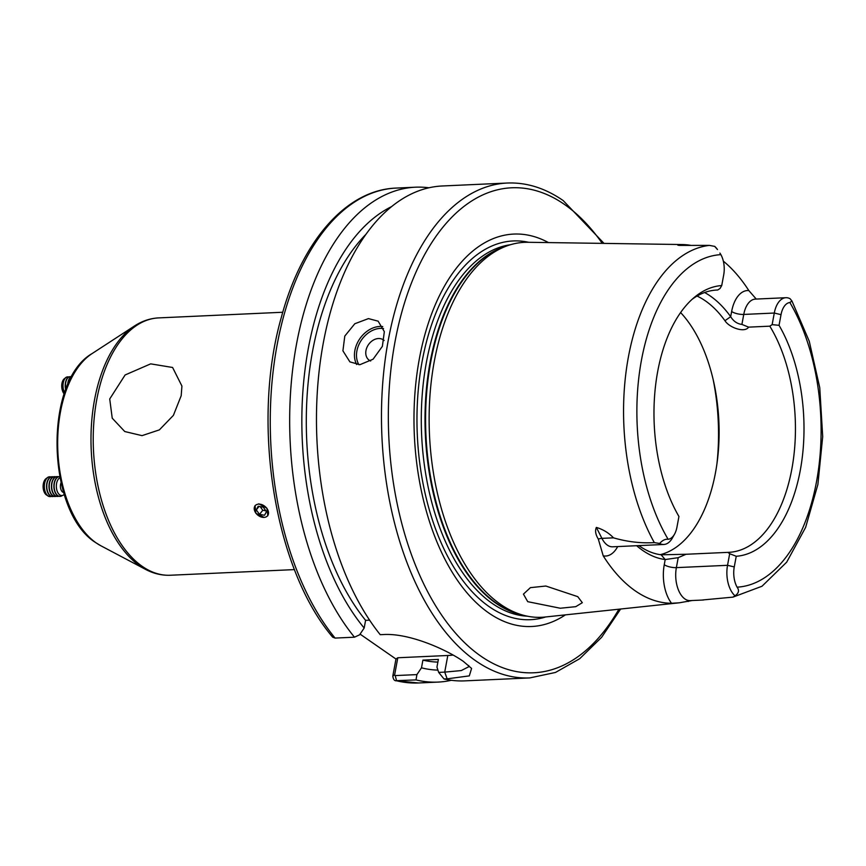 <?xml version="1.0" encoding="UTF-8"?>
<svg xmlns="http://www.w3.org/2000/svg" width="866" height="866" viewBox="0 0 866 866"><rect width="100%" height="100%" fill="white"/><g stroke="black" fill="none" stroke-linecap="round" stroke-linejoin="round"><path stroke-width="1.3" d="M258.772 503.806L266.901 508.19L267.821 515.779M264.195 517.413L255.86 513.289L255.059 505.56M109.722 398.966L112.234 418.191L124.769 431.539L142.035 435.641L159.387 429.872L173.406 415.355L181.189 395.719L181.925 386.063L172.594 367.476L150.684 363.861L125.105 374.978L109.722 398.966M384.125 340.479A12.384 9.515 -55.2 0 0 378.431 338.53A12.384 9.515 -55.2 0 0 366.535 348.446A12.384 9.515 -55.2 0 0 370.67 361.003M359.91 364.683L373.084 359.206L382.371 346.357L384.342 331.667L378.139 321.178L368.461 318.601L354.8 323.743L344.787 336.084L342.914 350.827L349.896 361.88L359.91 364.683M704.588 292.513A136.233 75.212 -92.6 0 1 710.391 296.085A136.233 75.212 -92.6 0 1 730.677 316.675C733.47 321.264 737.215 323.852 741.902 324.414L748.603 327.142C744.749 333.194 729.215 327.608 724.961 320.723A131.286 72.473 87.4 0 0 705.411 300.881A131.286 72.473 87.4 0 0 697.054 296.064M692.172 600.517L679.345 602.801L671.54 603.277A179.652 99.179 -92.6 0 1 635.287 590.883A179.652 99.179 -92.6 0 1 603.234 555.875L598.309 539.085C595.548 534.549 594.91 530.652 596.371 527.416C603.126 529.451 608.83 532.926 613.496 537.84C627.255 541.824 640.862 543.415 654.317 542.603A176.35 97.36 -92.6 0 1 628.413 356.9A176.35 97.36 -92.6 0 1 709.406 245.392L679.572 245.414C677.667 245.24 677.255 245.046 678.349 244.807L682.538 244.548A178.418 98.497 -92.6 0 1 690.722 245.349M723.337 261.142A178.418 98.497 -92.6 0 1 748.819 290.554L755.866 298.618M577.752 596.652L582.32 602.693L575.771 606.665L560.28 608.235L527.73 601.675L523.443 594.119L530.403 587.646L545.861 586.033L577.752 596.652M709.406 245.392L714.699 246.388A24.172 13.347 -92.6 0 1 717.481 249.56L714.699 246.388M565.39 614.871A196.42 108.434 -92.6 0 1 488.803 612.998A196.42 108.434 -92.6 0 1 418.159 365.701A196.42 108.434 -92.6 0 1 548.47 242.588M679.345 602.801L544.93 617.036A187.673 103.606 -92.6 0 1 523.01 615.152A187.673 103.606 -92.6 0 1 500.624 604.392A187.673 103.606 -92.6 0 1 429.168 413.851A187.673 103.606 -92.6 0 1 506.231 246.15A187.673 103.606 -92.6 0 1 527.903 242.285L682.538 244.548A33.092 18.273 -92.6 0 1 683.09 245.381M680.6 312.55A131.286 72.473 -92.6 0 1 718.315 451.532A131.286 72.473 -92.6 0 1 660.228 554.673M748.603 327.142L769.809 326.168A131.286 72.473 -92.6 0 1 791.968 468.365A131.286 72.473 -92.6 0 1 728.761 552.335A131.286 72.473 -92.6 0 1 727.884 552.367L686.045 554.262L678.208 557.672L665.207 559.555A136.233 75.212 -92.6 0 1 636.662 545.71M638.848 545.612A131.286 72.473 87.4 0 0 639.509 546.067A131.286 72.473 87.4 0 0 661.115 554.803L686.045 554.262M438.672 672.395L444.723 672.113L447.137 678.836L469.318 675.881L471.591 668.433L463.451 661.462C446.953 649.814 409.499 632.905 383.346 634.551L380.239 634.691A247.698 136.752 -92.6 0 1 320.431 360.721A247.698 136.752 -92.6 0 1 442.288 185.984L507.292 183.029A247.698 136.752 -92.6 0 0 382.415 387.524A247.698 136.752 -92.6 0 0 475.835 660.899A247.698 136.752 -92.6 0 0 529.786 677.916L464.793 680.871A247.698 136.752 -92.6 0 1 444.031 678.976L438.672 672.395L436.951 667.112L438.38 659.416L422.911 660.119L421.482 667.816L416.914 674.603L416.005 679.907L395.643 680.698L418.581 682.971A247.698 136.752 -92.6 0 1 396.606 680.784C394.528 681.055 393.261 679.496 392.807 676.097L395.968 659.026L397.808 657.759L394.647 674.831L395.188 675.588L416.914 674.603M335.077 638.08A247.698 136.752 -92.6 0 1 274.078 363.882A247.698 136.752 -92.6 0 1 396.087 188.084C346.151 189.784 301.574 241.473 281.363 317.27C251.064 422.695 274.23 568.648 332.652 637.127L335.077 638.08L354.475 637.192L359.596 634.821L364.175 628.034L365.593 620.337A227.888 125.808 -92.6 0 1 365.95 234.318M365.593 620.337L369.609 620.153M437.882 662.089A227.888 125.808 -92.6 0 1 422.911 660.119M364.175 628.034A235.92 130.246 -92.6 0 1 302.721 393.814A235.92 130.246 -92.6 0 1 391.573 206.617M437.936 670.122A235.92 130.246 -92.6 0 1 421.482 667.816M354.475 637.192A247.698 136.752 -92.6 0 1 293.487 363.006A247.698 136.752 -92.6 0 1 415.485 187.197A247.698 136.752 -92.6 0 1 428.941 187.781M451.338 680.286A247.698 136.752 -92.6 0 1 437.99 682.094A247.698 136.752 -92.6 0 1 416.005 679.907M360.072 634.118L395.968 659.026M447.137 678.836L444.031 678.976M702.954 599.932L732.95 597.129L762.004 586.239L786.696 562.164L805.64 527.351L817.894 484.44L822.7 436.637L819.745 387.643L809.255 341.247L791.957 301.032L789.846 302.505A19.225 10.609 87.4 0 0 781.024 314.661L779.043 325.313L772.136 324.642L769.809 326.168M692.172 299.268A131.286 72.473 -92.6 0 1 716.832 290.045A131.286 72.473 -92.6 0 1 717.708 290.013L715.966 290.088M654.317 542.603L659.632 543.469C662.468 540.276 665.305 538.89 668.13 539.302A19.225 10.609 87.4 0 0 674.517 534.203A19.225 10.609 87.4 0 0 676.952 527.145L678.933 516.493A135.572 74.844 -92.6 0 1 694.716 297.06A135.572 74.844 -92.6 0 1 721.735 285.542L723.705 274.879A19.225 10.609 87.4 0 0 720.891 254.647L719.895 253.056M717.708 290.013L720.036 288.486L721.735 285.542M729.681 553.71L736.241 556.275L734.26 566.927A19.225 10.609 87.4 0 0 737.085 587.17C739.467 590.352 738.785 593.232 735.028 595.808A24.172 13.347 -92.6 0 1 727.537 565.314L729.681 553.71L727.884 552.367M779.043 325.313A135.572 74.844 -92.6 0 1 800.271 470.39A135.572 74.844 -92.6 0 1 736.241 556.275M772.136 324.642L774.291 313.037A24.172 13.347 -92.6 0 1 785.906 297.709A24.172 13.347 -92.6 0 1 790.084 298.716L791.957 301.032M732.885 597.129L735.028 595.808M674.517 534.203L672.373 538.024A24.172 13.347 -92.6 0 1 663.821 544.476A24.172 13.347 -92.6 0 1 659.632 543.469M453.124 655.086A54.493 17.656 10.5 0 1 447.809 655.486L444.723 672.113L461.253 670.576L468.809 666.712L468.733 665.51M447.809 655.486L397.808 657.759M396.606 680.784L395.188 675.588M392.807 676.097L394.647 674.831M724.961 320.723L730.677 316.675L731.64 311.511A33.092 18.273 -92.6 0 1 748.819 290.554M661.115 554.803L665.207 559.555L664.254 564.719A33.092 18.273 -92.6 0 0 671.54 603.277M67.981 384.244A9.905 5.532 -95 0 1 68.782 380.25A9.905 5.532 -95 0 1 71.737 376.678M67.71 384.84A9.905 5.532 -95 0 1 67.754 384.028A9.905 5.532 -95 0 1 68.544 380.271A9.905 5.532 -95 0 1 71.781 376.591M67.689 384.894A7.978 4.449 -95 0 1 67.71 384.58L67.754 384.028M65.892 389.289A9.905 5.532 -95 0 1 66.303 380.466A9.905 5.532 -95 0 1 70.189 376.656A9.905 5.532 -95 0 1 71.326 376.764M65.275 384.244L65.231 384.796A7.978 4.449 -95 0 0 65.621 389.245L65.729 389.689A9.905 5.532 -95 0 1 65.275 384.244A9.905 5.532 -95 0 1 66.065 380.488A9.905 5.532 -95 0 1 69.951 376.678A9.905 5.532 -95 0 1 70.07 376.678M64.582 392.861A9.905 5.532 -95 0 1 63.824 380.683A9.905 5.532 -95 0 1 67.71 376.872A9.905 5.532 -95 0 1 68.847 376.981M64.474 393.153A9.905 5.532 -95 0 1 63.283 389.992A9.905 5.532 -95 0 1 62.796 384.461A9.905 5.532 -95 0 1 63.586 380.704A9.905 5.532 -95 0 1 67.472 376.894A9.905 5.532 -95 0 1 67.591 376.883M63.283 389.992L63.142 389.462A7.978 4.449 -95 0 1 62.753 385.002L62.796 384.461M64.874 378.399A8.844 4.936 85 0 0 62.471 381.495A8.844 4.936 85 0 0 64.084 393.878A8.844 4.936 85 0 0 64.181 394.008M265.83 517.024A7.978 5.629 -141.3 0 0 266.966 508.548A7.978 5.629 -141.3 0 0 256.921 504.488A7.978 5.629 -141.3 0 0 255.773 512.964A7.978 5.629 -141.3 0 0 265.83 517.024M266.447 511.633L263.253 507.14L258.176 506.264L256.304 509.879L259.497 514.372L264.563 515.248L266.447 511.633M259.497 514.372L262.788 510.269L265.851 510.799M262.788 510.269L260.179 506.61M259.075 506.415L256.304 509.879M63.651 492.527A6.192 3.572 -91.3 0 1 60.544 484.484A6.192 3.572 -91.3 0 1 61.031 482.741M64.236 494.421A9.115 5.25 -91.3 0 1 60.111 495.103A9.115 5.25 -91.3 0 1 56.55 483.65A9.115 5.25 -91.3 0 1 59.938 477.707M62.352 495.482A9.905 5.716 -91.3 0 1 60.057 496.38A9.905 5.716 -91.3 0 1 58.228 495.904A9.905 5.716 -91.3 0 1 54.352 483.445A9.905 5.716 -91.3 0 1 59.613 476.571A9.905 5.716 -91.3 0 1 59.711 476.571M59.938 496.38A9.905 5.716 -91.3 0 1 59.819 496.38A9.905 5.716 -91.3 0 1 57.99 495.904A9.905 5.716 -91.3 0 1 54.114 483.445A9.905 5.716 -91.3 0 1 59.375 476.571A9.905 5.716 -91.3 0 1 59.494 476.571M58.715 496.218A9.905 5.716 -91.3 0 1 57.611 496.435A9.905 5.716 -91.3 0 1 55.781 495.958A9.905 5.716 -91.3 0 1 51.906 483.499A9.905 5.716 -91.3 0 1 57.156 476.625A9.905 5.716 -91.3 0 1 58.271 476.787M57.492 496.435A9.905 5.716 -91.3 0 1 57.373 496.435A9.905 5.716 -91.3 0 1 55.543 495.969A9.905 5.716 -91.3 0 1 51.668 483.509A9.905 5.716 -91.3 0 1 56.929 476.625A9.905 5.716 -91.3 0 1 57.048 476.625M56.268 496.272A9.905 5.716 -91.3 0 1 55.164 496.489A9.905 5.716 -91.3 0 1 53.335 496.012A9.905 5.716 -91.3 0 1 49.449 483.553A9.905 5.716 -91.3 0 1 54.71 476.679A9.905 5.716 -91.3 0 1 55.825 476.841M55.045 496.489A9.905 5.716 -91.3 0 1 54.926 496.499A9.905 5.716 -91.3 0 1 53.097 496.023A9.905 5.716 -91.3 0 1 49.21 483.564A9.905 5.716 -91.3 0 1 54.471 476.679A9.905 5.716 -91.3 0 1 54.59 476.679M53.811 496.337A9.905 5.716 -91.3 0 1 52.718 496.543A9.905 5.716 -91.3 0 1 50.888 496.066A9.905 5.716 -91.3 0 1 47.002 483.607A9.905 5.716 -91.3 0 1 52.263 476.733A9.905 5.716 -91.3 0 1 53.378 476.895M52.599 496.543A9.905 5.716 -91.3 0 1 52.48 496.554A9.905 5.716 -91.3 0 1 50.65 496.077A9.905 5.716 -91.3 0 1 46.764 483.618A9.905 5.716 -91.3 0 1 52.025 476.744A9.905 5.716 -91.3 0 1 52.144 476.733M51.365 496.391A9.905 5.716 -91.3 0 1 50.26 496.597A9.905 5.716 -91.3 0 1 48.442 496.131A9.905 5.716 -91.3 0 1 44.556 483.661A9.905 5.716 -91.3 0 1 49.817 476.787A9.905 5.716 -91.3 0 1 50.921 476.95M50.141 496.597A9.905 5.716 -91.3 0 1 50.033 496.608A9.905 5.716 -91.3 0 1 48.204 496.131A9.905 5.716 -91.3 0 1 44.318 483.672A9.905 5.716 -91.3 0 1 49.578 476.798A9.905 5.716 -91.3 0 1 49.698 476.798M46.753 478.184A8.844 5.099 88.7 0 0 43.3 484.029A8.844 5.099 88.7 0 0 46.764 495.157A8.844 5.099 88.7 0 0 47.143 495.341M96.18 542.906A101.084 55.803 87.4 0 0 100.759 545.71L95.715 542.636C46.428 512.12 43.257 381.614 92.023 353.62A101.084 55.803 87.4 0 0 57.708 447.116A101.084 55.803 87.4 0 0 96.18 542.906M92.023 353.62L134.533 325.952A128.114 70.731 87.4 0 0 91.038 444.453A128.114 70.731 87.4 0 0 139.794 565.855A128.114 70.731 87.4 0 0 145.596 569.406C153.596 573.638 161.845 575.576 170.342 575.24L294.472 569.601M134.533 325.952C142.111 321.015 150.154 318.331 158.651 317.898A128.807 71.109 87.4 0 0 93.712 424.232A128.807 71.109 87.4 0 0 142.284 566.386A128.807 71.109 87.4 0 0 170.342 575.24M383.562 328.56A23.285 17.894 -55.2 0 0 380.315 328.387A23.285 17.894 -55.2 0 0 360.397 341.724A23.285 17.894 -55.2 0 0 358.892 364.705M356.684 364.532A24.768 19.03 124.8 0 1 358.805 340.306A24.768 19.03 124.8 0 1 379.784 326.46A24.768 19.03 124.8 0 1 382.74 326.569M785.906 297.709L755.368 299.106A24.172 13.347 87.4 0 0 743.753 314.434A8.92 2.89 10.5 0 1 731.64 311.511M618.876 609.209A242.751 134.013 -92.6 0 1 480.814 656.103A242.751 134.013 -92.6 0 1 395.026 341.68A242.751 134.013 -92.6 0 1 564.524 204.473A242.751 134.013 -92.6 0 1 602.249 243.368M545.721 616.949A189.567 104.656 -92.6 0 1 489.182 606.665A189.567 104.656 -92.6 0 1 418.873 383.822A189.567 104.656 -92.6 0 1 528.682 242.296M527.34 616.191A186.179 102.783 -92.6 0 1 492.213 603.407A186.179 102.783 -92.6 0 1 421.71 402.777A186.179 102.783 -92.6 0 1 510.453 244.721M521.592 614.763A186.179 102.783 -92.6 0 1 495.937 603.234A186.179 102.783 -92.6 0 1 425.109 411.101A186.179 102.783 -92.6 0 1 504.856 246.669M523.01 615.152L518.777 613.983A186.287 102.848 -92.6 0 1 496.564 603.299A186.287 102.848 -92.6 0 1 425.628 414.165A186.287 102.848 -92.6 0 1 502.128 247.698L506.231 246.15M713.14 379.47A156.053 86.156 -92.6 0 1 716.961 463.613M668.13 539.302A166.456 91.893 -92.6 0 1 641.457 360.148A166.456 91.893 -92.6 0 1 720.891 254.647M789.846 302.505A166.456 91.893 -92.6 0 1 816.519 481.658A166.456 91.893 -92.6 0 1 737.085 587.17M741.902 324.414L743.753 314.434L774.291 313.037L781.024 314.661M596.371 527.416L601.902 538.36L613.496 537.84M598.309 539.085A8.92 4.698 153.2 0 1 601.902 538.36A24.172 13.347 87.4 0 0 612.652 546.803L663.821 544.476M678.208 557.672L676.368 567.631L727.537 565.314L734.26 566.927M664.254 564.719A8.92 2.89 10.5 0 0 676.368 567.631A24.172 13.347 87.4 0 0 690.18 600.614L703.452 600.008M617.685 546.565A33.092 18.273 -92.6 0 1 603.234 555.875M690.278 600.603A8.92 7.404 -101.9 0 0 688.21 601.491M100.759 545.71L145.596 569.406M604.024 243.4L563.214 200.587C545.212 188.128 526.571 182.271 507.292 183.029M158.651 317.898L282.781 312.247M415.485 187.197L396.087 188.084M437.99 682.094L418.581 682.971M620.641 609.014L601.654 637.279L579.722 658.69L555.496 672.449L529.786 677.916"/></g></svg>
